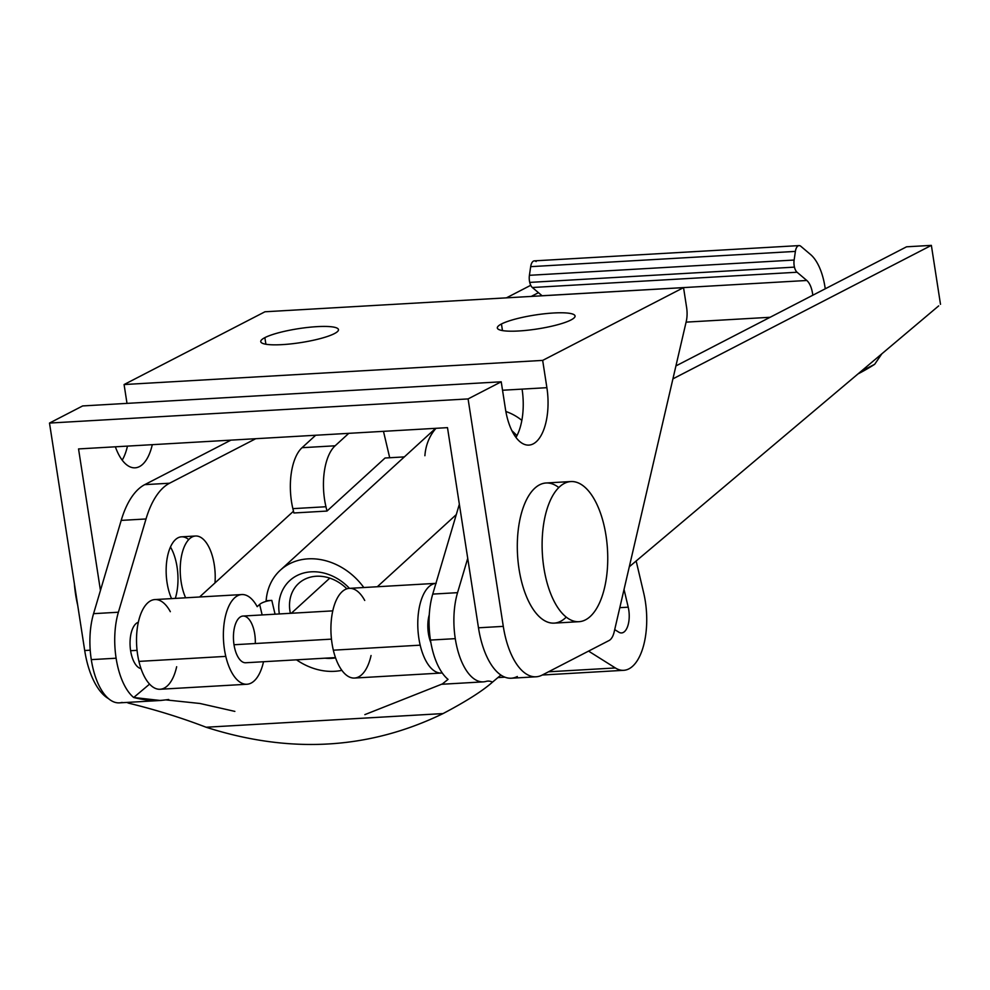 <?xml version="1.0" encoding="UTF-8"?>
<svg xmlns="http://www.w3.org/2000/svg" width="990" height="990" viewBox="0 0 990 990"><rect width="100%" height="100%" fill="white"/><g stroke="black" fill="none" stroke-linecap="round" stroke-linejoin="round"><path stroke-width="1.49" d="M432.741 594.099A56.158 26.099 86.7 0 0 430.452 640.072L455.276 638.649A56.158 26.099 -93.3 0 1 457.553 592.663L432.741 594.099L459.348 504.257L432.741 594.099L457.553 592.663L467.726 558.348L457.553 592.663A56.158 26.099 86.7 0 0 455.276 638.649L430.452 640.072A56.158 26.099 -93.3 0 1 432.741 594.099M168.721 699.509L160.516 700.499L133.7 697.505L149.577 684.115L133.7 697.505A56.158 26.099 -93.3 0 1 116.115 658.214L91.29 659.637A56.158 26.099 -93.3 0 1 93.567 613.664L121.201 520.394L146.013 518.97A93.592 43.498 -93.3 0 1 169.562 483.219A93.592 43.498 86.7 0 0 146.013 518.97L121.201 520.394A93.592 43.498 -93.3 0 1 144.75 484.642L169.562 483.219L255.754 438.706L169.562 483.219L144.75 484.642L230.942 440.129L144.75 484.642A93.592 43.498 86.7 0 0 121.201 520.394L93.567 613.664A56.158 26.099 86.7 0 0 91.29 659.637L116.115 658.214A56.158 26.099 -93.3 0 1 118.392 612.228L93.567 613.664L118.392 612.228A56.158 26.099 86.7 0 0 116.115 658.214A56.158 26.099 86.7 0 0 133.7 697.505C145.406 700.437 156.074 701.229 165.714 699.88L199.98 703.482L234.853 711.389M442.419 683.917L448.049 679.375A56.158 26.099 -93.3 0 1 430.452 640.072A56.158 26.099 86.7 0 0 448.049 679.375L442.419 683.917L364.852 714.632M538.473 292.694L531.246 296.418L538.473 292.694M146.013 518.97L118.392 612.228L146.013 518.97M195.562 536.011A37.434 17.399 -93.3 0 1 214.286 564.832A37.434 17.399 86.7 0 0 188.298 540.07A37.434 17.399 86.7 0 0 185.625 597.799A37.434 17.399 -93.3 0 1 181.096 558.273A37.434 17.399 -93.3 0 1 195.562 536.011L181.492 536.827A37.434 17.399 86.7 0 0 167.075 582.764A37.434 17.399 86.7 0 0 171.555 598.604A37.434 17.399 -93.3 0 1 167.075 582.764A37.434 17.399 -93.3 0 1 171.06 545.75A37.434 17.399 -93.3 0 1 188.706 539.612M130.618 650.715A23.401 10.878 -93.3 0 1 138.34 622.252A23.401 10.878 86.7 0 0 130.618 650.715A23.401 10.878 86.7 0 0 141.013 668.634A23.401 10.878 -93.3 0 1 130.618 650.715L137.053 650.343L130.618 650.715M675.935 365.916L906.555 246.807L675.935 365.916M443.062 713.567C368.948 749.554 289.959 754.108 206.118 727.242C181.467 717.775 155.591 709.743 128.502 703.135A37.434 17.399 86.7 0 0 126.745 702.43A37.434 17.399 -93.3 0 1 128.502 703.135C155.591 709.743 181.467 717.775 206.118 727.242C289.959 754.108 368.948 749.554 443.062 713.58L206.118 727.242L443.062 713.567C466.117 701.415 482.6 690.933 492.488 682.147A37.434 17.399 86.7 0 0 487.847 681.095A37.434 17.399 86.7 0 0 486.053 681.405A56.158 26.099 -93.3 0 1 483.368 681.863A56.158 26.099 -93.3 0 1 455.276 638.649A56.158 26.099 86.7 0 0 486.053 681.405A37.434 17.399 -93.3 0 1 492.488 682.147L500.891 675.056L492.488 682.147M530.739 285.293L506.435 297.854L530.739 285.293M672.928 378.848L931.367 245.371L906.555 246.807L931.367 245.371L940.5 304.338L931.367 245.371L672.928 378.848M122.079 702.405A56.158 26.099 -93.3 0 1 91.29 659.637A56.158 26.099 86.7 0 0 119.382 702.863L160.516 700.487M861.102 371.312L874.665 364.308L881.818 353.838L874.665 364.308L861.102 371.312M858.045 373.898A280.764 243.416 -117.3 0 0 874.665 364.308A280.764 243.416 62.7 0 1 858.045 373.898M629.293 566.775L938.681 305.885M234.011 644.75L331.452 639.132L234.011 644.75M428.41 633.538L429.623 633.464L428.41 633.538M170.466 547.012A37.434 17.399 -93.3 0 1 175.304 598.393A37.434 17.399 86.7 0 0 170.466 547.012M115.372 446.799A46.79 21.755 86.7 0 0 135.098 467.825A46.79 21.755 86.7 0 0 152.287 444.671A46.79 21.755 -93.3 0 1 115.372 446.799M127.463 446.106A46.79 21.755 -93.3 0 1 122.216 460.152A46.79 21.755 86.7 0 0 127.463 446.106M90.214 650.195L84.707 650.517A65.513 30.455 86.7 0 0 108.541 698.655A65.513 30.455 -93.3 0 1 84.707 650.517L90.214 650.195M686.627 307.581A18.723 8.7 -93.3 0 1 686.256 321.416L614.184 631.88A18.723 8.7 -93.3 0 1 609.073 640.518L542.149 675.081A65.513 30.455 -93.3 0 1 536.073 676.789A65.513 30.455 -93.3 0 1 503.291 626.373L468.084 398.921L501.225 381.793L505.457 409.093A46.79 21.755 86.7 0 0 528.87 445.104A46.79 21.755 86.7 0 0 546.888 387.684L542.668 360.397L683.546 287.632L686.627 307.581L683.546 287.632L264.961 311.776L683.546 287.632L542.668 360.397L124.084 384.541L542.668 360.397L546.888 387.684L522.077 389.12L546.888 387.684A46.79 21.755 -93.3 0 1 533.214 443.879A46.79 21.755 -93.3 0 1 505.457 409.093L501.225 381.793L82.653 405.937L501.225 381.793L468.084 398.921L49.5 423.064L468.084 398.921L503.291 626.373L478.479 627.796L503.291 626.373A65.513 30.455 86.7 0 0 542.149 675.081L609.073 640.518A18.723 8.7 86.7 0 0 614.184 631.88L686.256 321.416A18.723 8.7 86.7 0 0 686.627 307.581M264.961 311.776L124.084 384.541L127.005 403.388L124.084 384.541L264.961 311.776M501.447 323.99A39.303 7.054 171.2 0 1 568.644 313.199A39.303 7.054 171.2 0 1 538.498 328.767A39.303 7.054 171.2 0 1 501.447 323.99A39.303 7.054 -8.8 0 0 497.351 327.999A39.303 7.054 -8.8 0 0 537.273 328.965A39.303 7.054 -8.8 0 0 575.042 315.971A39.303 7.054 -8.8 0 0 544.611 313.756A39.303 7.054 -8.8 0 0 501.447 323.99L502.475 330.586L501.447 323.99M264.862 337.639A39.303 7.054 171.2 0 1 332.046 326.849A39.303 7.054 171.2 0 1 301.913 342.416A39.303 7.054 171.2 0 1 264.862 337.639A39.303 7.054 -8.8 0 0 260.766 341.649A39.303 7.054 -8.8 0 0 300.688 342.614A39.303 7.054 -8.8 0 0 338.456 329.621A39.303 7.054 -8.8 0 0 308.026 327.405A39.303 7.054 -8.8 0 0 264.862 337.639L265.889 344.235L264.862 337.639M502.536 390.246L522.077 389.12A46.79 21.755 -93.3 0 1 515.976 437.444A46.79 21.755 86.7 0 0 522.077 389.12L502.536 390.246M82.653 405.937L49.5 423.064L84.707 650.517L49.5 423.064L82.653 405.937M517.337 676.504A65.513 30.455 -93.3 0 1 478.479 627.796L447.492 427.643L78.544 448.928L100.448 590.436L78.544 448.928L447.492 427.643L478.479 627.796A65.513 30.455 86.7 0 0 511.248 678.224L536.073 676.789M566.255 617.129A70.191 32.633 -93.3 0 1 517.547 554.932A70.191 32.633 -93.3 0 1 558.781 487.55M606.004 535.578A70.191 32.633 86.7 0 0 550.242 500.556A70.191 32.633 86.7 0 0 568.545 618.75A70.191 32.633 86.7 0 0 606.004 535.578A70.191 32.633 -93.3 0 1 578.977 621.695A70.191 32.633 -93.3 0 1 542.359 553.509A70.191 32.633 -93.3 0 1 570.884 481.548A70.191 32.633 -93.3 0 1 606.004 535.578M570.884 481.548L546.072 482.984A70.191 32.633 86.7 0 0 517.547 554.932A70.191 32.633 86.7 0 0 554.153 623.131L578.977 621.695M214.286 564.832A37.434 17.399 -93.3 0 1 214.991 582.924A37.434 17.399 86.7 0 0 214.286 564.832M74.361 583.63A70.191 32.633 86.7 0 0 77.715 605.336A70.191 32.633 -93.3 0 1 74.361 583.63M241.783 594.557A44.921 20.877 -93.3 0 1 257.19 606.672A44.921 20.877 86.7 0 0 230.843 602.452A44.921 20.877 86.7 0 0 225.794 656.382A44.921 20.877 -93.3 0 1 241.783 594.557L154.923 599.569A44.921 20.877 86.7 0 0 138.934 661.394L225.794 656.382A44.921 20.877 86.7 0 0 245.013 684.164A44.921 20.877 86.7 0 0 263.513 661.741A44.921 20.877 -93.3 0 1 246.956 684.251A44.921 20.877 -93.3 0 1 225.794 656.382L138.934 661.394A44.921 20.877 86.7 0 0 160.108 689.263L246.956 684.251M436.182 583.345L349.334 588.357A44.921 20.877 86.7 0 0 333.333 650.183L420.193 645.171A44.921 20.877 86.7 0 0 442.245 672.94A44.921 20.877 -93.3 0 1 441.367 673.039A44.921 20.877 -93.3 0 1 420.193 645.171L333.333 650.183A44.921 20.877 86.7 0 0 354.507 678.051L441.367 673.039M456.279 514.614L377.314 586.736L456.279 514.614M259.652 604.42A9.355 2.933 166.7 0 1 271.805 600.398L266.137 600.732L271.805 600.398L275.059 614.196L271.805 600.398A9.355 2.933 -13.3 0 0 259.652 604.42L257.19 606.672L259.652 604.42L262.14 614.939L259.652 604.42M404.353 456.897L385.061 458.011L404.353 456.897M293.486 511.224L199.584 596.995L293.486 511.224M420.193 645.171A44.921 20.877 -93.3 0 1 435.922 583.357A44.921 20.877 86.7 0 0 420.193 645.171M429.091 637.028A23.401 10.878 86.7 0 0 430.897 642.708A23.401 10.878 -93.3 0 1 429.091 637.028A23.401 10.878 -93.3 0 1 429.276 614.679A23.401 10.878 86.7 0 0 429.091 637.028M332.776 610.867L243.033 616.04A23.401 10.878 86.7 0 0 234.692 648.24A23.401 10.878 86.7 0 0 245.718 662.755L335.462 657.583M424.896 455.722A60.835 50.379 47.6 0 1 436.008 428.299M511.917 430.737A60.835 50.379 47.6 0 1 516.842 435.55A60.835 50.379 -132.4 0 0 511.917 430.737M176.653 666.74A44.921 20.877 -93.3 0 1 158.153 689.176A44.921 20.877 -93.3 0 1 138.934 661.394A44.921 20.877 -93.3 0 1 143.983 607.464A44.921 20.877 -93.3 0 1 170.329 611.684M341.884 670.354A60.835 50.379 47.6 0 1 296.505 659.835A60.835 50.379 -132.4 0 0 341.884 670.354M363.8 587.515A60.835 50.379 -132.4 0 0 304.301 559.214A60.835 50.379 -132.4 0 0 266.137 600.732A60.835 50.379 47.6 0 1 280.356 570.166A60.835 50.379 47.6 0 1 363.8 587.515M335.573 657.892A46.79 38.759 47.6 0 1 325.054 658.189A46.79 38.759 -132.4 0 0 335.573 657.892M279.329 613.949A46.79 38.759 47.6 0 1 300.725 573.952A46.79 38.759 47.6 0 1 349.445 588.345A46.79 38.759 -132.4 0 0 300.725 573.952A46.79 38.759 -132.4 0 0 279.329 613.949M371.052 655.529A44.921 20.877 -93.3 0 1 352.551 677.964A44.921 20.877 -93.3 0 1 333.333 650.183A44.921 20.877 -93.3 0 1 338.382 596.252A44.921 20.877 -93.3 0 1 364.728 600.46M234.692 648.24A23.401 10.878 -93.3 0 1 242.179 616.164A23.401 10.878 -93.3 0 1 255.284 643.525M290.379 613.317A38.684 32.039 47.6 0 1 306.108 578.63A38.684 32.039 47.6 0 1 346.871 588.815A38.684 32.039 -132.4 0 0 298.634 583.457A38.684 32.039 -132.4 0 0 290.379 613.317M291.332 613.255L329.781 578.135L291.332 613.255M797.061 272.238A9.355 4.356 -93.3 0 1 794.45 267.127L529.737 282.397A9.355 4.356 86.7 0 0 532.348 287.508L797.061 272.238L532.348 287.508L542.087 295.75L806.801 280.479L797.061 272.238L806.801 280.479L542.087 295.75A18.723 8.7 -93.3 0 1 542.136 295.787A18.723 8.7 86.7 0 0 542.087 295.75L532.348 287.508A9.355 4.356 -93.3 0 1 529.737 282.397L794.45 267.127A9.355 4.356 -93.3 0 1 794.129 260.036L795.391 251.398A9.355 4.356 -93.3 0 1 799.041 245.594A9.355 4.356 -93.3 0 1 800.848 246.3L810.587 254.541A46.79 21.755 -93.3 0 1 825.239 288.795A46.79 21.755 86.7 0 0 810.587 254.541L800.848 246.3A9.355 4.356 86.7 0 0 795.391 251.398L530.677 266.656L795.391 251.398L794.129 260.036L529.415 275.307L794.129 260.036A9.355 4.356 86.7 0 0 794.45 267.127A9.355 4.356 86.7 0 0 797.061 272.238M770.084 317.283L686.095 322.134L770.084 317.283M799.041 245.594L534.328 260.865A9.355 4.356 86.7 0 0 530.677 266.656L529.415 275.307A9.355 4.356 86.7 0 0 529.737 282.397A9.355 4.356 -93.3 0 1 529.415 275.307L530.677 266.656A9.355 4.356 -93.3 0 1 536.135 261.558M812.79 295.23A18.723 8.7 86.7 0 0 806.801 280.479A18.723 8.7 -93.3 0 1 812.79 295.23M326.985 511.063L325.957 506.744L292.867 508.65L293.894 512.981L326.985 511.063L293.894 512.981L292.867 508.65L325.957 506.744A46.79 21.755 -93.3 0 1 335.127 445.797L302.037 447.703A46.79 21.755 86.7 0 0 292.867 508.65A46.79 21.755 -93.3 0 1 302.037 447.703L315.686 435.241L302.037 447.703L335.127 445.797L348.777 433.335L335.127 445.797A46.79 21.755 86.7 0 0 325.957 506.744L326.985 511.063L385.061 458.011L326.985 511.063M517.114 435.303A46.79 21.755 86.7 0 0 515.567 436.887A46.79 21.755 -93.3 0 1 517.114 435.303L517.114 435.303M636.162 560.996L643.71 593.035A56.158 26.099 -93.3 0 1 623.712 670.317A56.158 26.099 -93.3 0 1 615.359 667.953L588.567 651.111L615.359 667.953L548.485 671.802L615.359 667.953A56.158 26.099 86.7 0 0 641.52 651.977A56.158 26.099 86.7 0 0 643.71 593.035L636.162 560.996M383.476 431.331L389.701 457.751L383.476 431.331M619.802 607.674L628.217 607.179L624.034 589.421L628.217 607.179L619.802 607.674M505.853 411.493A46.79 38.759 47.6 0 1 521.841 420.354A46.79 38.759 -132.4 0 0 505.853 411.493M614.703 629.603L618.775 632.152A18.723 8.7 86.7 0 0 621.559 632.944A18.723 8.7 86.7 0 0 628.217 607.179A18.723 8.7 -93.3 0 1 627.487 626.831A18.723 8.7 -93.3 0 1 618.775 632.152L614.703 629.603M442.258 684.238L483.368 681.863M500.891 675.069L491.585 682.914M435.637 428.324L280.356 570.166M623.712 670.317L542.273 675.019M504.888 677.172L497.921 677.568"/></g></svg>
